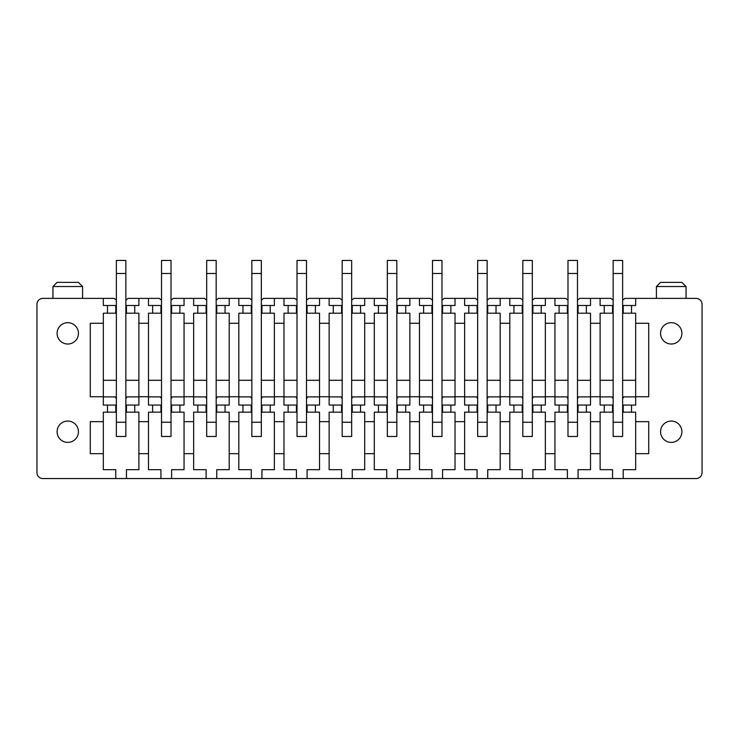 <?xml version="1.0" encoding="UTF-8"?>
<svg xmlns="http://www.w3.org/2000/svg" width="739" height="739" viewBox="0 0 739 739"><rect width="100%" height="100%" fill="white"/><g stroke="black" fill="none" stroke-linecap="round" stroke-linejoin="round"><path stroke-width="1.11" d="M577.473 305.493L586.36 305.493L586.36 313.197L590.507 313.197L590.507 405.064L586.36 405.064L586.36 412.168L590.507 412.168L590.507 469.662L578.064 469.662L578.064 478.549L696.12 478.549A5.93 5.93 0 0 0 702.05 472.627L702.05 304.302A5.93 5.93 0 0 0 696.12 298.38L635.669 298.38L635.669 305.493L631.522 305.493L631.522 313.197L635.669 313.197L635.669 323.276L648.713 323.276L648.713 396.76L635.669 396.76L635.669 405.064L631.522 405.064L631.522 412.168L622.635 412.168M578.064 478.549L42.88 478.549A5.93 5.93 0 0 1 36.95 472.627L36.95 304.302A5.93 5.93 0 0 1 42.88 298.38L114.111 298.38L116.365 300.191M103.331 298.38L103.331 305.493L107.478 305.493L107.478 313.197L103.331 313.197L103.331 323.276L90.287 323.276L90.287 396.76L103.331 396.76L103.331 405.064L107.478 405.064L107.478 412.168L103.331 412.168L103.331 469.662L115.774 469.662L115.774 478.549M103.331 421.655L90.287 421.655L90.287 453.663L103.331 453.663M62.658 441.091A10.669 10.669 0 0 0 77.133 436.841A10.669 10.669 0 0 0 72.884 422.366A10.669 10.669 0 0 0 58.409 426.615A10.669 10.669 0 0 0 62.658 441.091M62.658 342.711A10.669 10.669 0 0 0 77.133 338.462A10.669 10.669 0 0 0 72.884 323.987A10.669 10.669 0 0 0 58.409 328.236A10.669 10.669 0 0 0 62.658 342.711M125.852 305.493L134.738 305.493L134.738 313.197L138.886 313.197L138.886 405.064L134.738 405.064L134.738 412.168L138.886 412.168L138.886 453.663L148.493 453.663L148.493 469.662L160.936 469.662L160.936 478.549M138.886 453.663L138.886 469.662L126.443 469.662L126.443 478.549M171.014 305.493L179.9 305.493L179.9 313.197L184.048 313.197L184.048 405.064L179.9 405.064L179.9 412.168L184.048 412.168L184.048 453.663L193.655 453.663L193.655 469.662L206.098 469.662L206.098 478.549M184.048 453.663L184.048 469.662L171.605 469.662L171.605 478.549M216.176 305.493L225.062 305.493L225.062 313.197L229.21 313.197L229.21 405.064L225.062 405.064L225.062 412.168L229.21 412.168L229.21 453.663L238.817 453.663L238.817 469.662L251.26 469.662L251.26 478.549M229.21 453.663L229.21 469.662L216.767 469.662L216.767 478.549M261.338 305.493L270.225 305.493L270.225 313.197L274.372 313.197L274.372 405.064L270.225 405.064L270.225 412.168L274.372 412.168L274.372 453.663L283.979 453.663L283.979 469.662L296.422 469.662L296.422 478.549M274.372 453.663L274.372 469.662L261.929 469.662L261.929 478.549M306.5 305.493L315.387 305.493L315.387 313.197L319.534 313.197L319.534 405.064L315.387 405.064L315.387 412.168L319.534 412.168L319.534 453.663L329.141 453.663L329.141 469.662L341.584 469.662L341.584 478.549M319.534 453.663L319.534 469.662L307.091 469.662L307.091 478.549M351.662 305.493L360.549 305.493L360.549 313.197L364.697 313.197L364.697 405.064L360.549 405.064L360.549 412.168L364.697 412.168L364.697 453.663L374.303 453.663L374.303 469.662L386.746 469.662L386.746 478.549M364.697 453.663L364.697 469.662L352.254 469.662L352.254 478.549M396.825 305.493L405.711 305.493L405.711 313.197L409.859 313.197L409.859 405.064L405.711 405.064L405.711 412.168L409.859 412.168L409.859 453.663L419.466 453.663L419.466 469.662L431.909 469.662L431.909 478.549M409.859 453.663L409.859 469.662L397.416 469.662L397.416 478.549M441.987 305.493L450.873 305.493L450.873 313.197L455.021 313.197L455.021 405.064L450.873 405.064L450.873 412.168L455.021 412.168L455.021 453.663L464.628 453.663L464.628 469.662L477.071 469.662L477.071 478.549M455.021 453.663L455.021 469.662L442.578 469.662L442.578 478.549M487.149 305.493L496.035 305.493L496.035 313.197L500.183 313.197L500.183 405.064L496.035 405.064L496.035 412.168L500.183 412.168L500.183 453.663L509.79 453.663L509.79 469.662L522.233 469.662L522.233 478.549M500.183 453.663L500.183 469.662L487.74 469.662L487.74 478.549M532.311 305.493L541.197 305.493L541.197 313.197L545.345 313.197L545.345 405.064L541.197 405.064L541.197 412.168L545.345 412.168L545.345 453.663L554.952 453.663L554.952 469.662L567.395 469.662L567.395 478.549M545.345 453.663L545.345 469.662L532.902 469.662L532.902 478.549M590.507 453.663L600.114 453.663L600.114 469.662L612.557 469.662L612.557 478.549M631.522 412.168L635.669 412.168L635.669 421.655L648.713 421.655L648.713 453.663L635.669 453.663L635.669 469.662L623.226 469.662L623.226 478.549M676.342 342.711A10.669 10.669 0 0 0 680.591 328.236A10.669 10.669 0 0 0 666.116 323.987A10.669 10.669 0 0 0 661.867 338.462A10.669 10.669 0 0 0 676.342 342.711M676.342 441.091A10.669 10.669 0 0 0 680.591 426.615A10.669 10.669 0 0 0 666.116 422.366A10.669 10.669 0 0 0 661.867 436.841A10.669 10.669 0 0 0 676.342 441.091M138.886 421.655L148.493 421.655L148.493 453.663M184.048 421.655L193.655 421.655L193.655 453.663M229.21 421.655L238.817 421.655L238.817 453.663M274.372 421.655L283.979 421.655L283.979 453.663M319.534 421.655L329.141 421.655L329.141 453.663M364.697 421.655L374.303 421.655L374.303 453.663M409.859 421.655L419.466 421.655L419.466 453.663M455.021 421.655L464.628 421.655L464.628 453.663M500.183 421.655L509.79 421.655L509.79 453.663M545.345 421.655L554.952 421.655L554.952 453.663M590.507 421.655L600.114 421.655L600.114 453.663M635.669 421.655L635.669 453.663M138.886 396.76L148.493 396.76L148.493 405.064L152.64 405.064L152.64 412.168L148.493 412.168L148.493 421.655M184.048 396.76L193.655 396.76L193.655 405.064L197.803 405.064L197.803 412.168L193.655 412.168L193.655 421.655M229.21 396.76L238.817 396.76L238.817 405.064L242.965 405.064L242.965 412.168L238.817 412.168L238.817 421.655M274.372 396.76L283.979 396.76L283.979 405.064L288.127 405.064L288.127 412.168L283.979 412.168L283.979 421.655M319.534 396.76L329.141 396.76L329.141 405.064L333.289 405.064L333.289 412.168L329.141 412.168L329.141 421.655M364.697 396.76L374.303 396.76L374.303 405.064L378.451 405.064L378.451 412.168L374.303 412.168L374.303 421.655M409.859 396.76L419.466 396.76L419.466 405.064L423.613 405.064L423.613 412.168L419.466 412.168L419.466 421.655M455.021 396.76L464.628 396.76L464.628 405.064L468.775 405.064L468.775 412.168L464.628 412.168L464.628 421.655M500.183 396.76L509.79 396.76L509.79 405.064L513.938 405.064L513.938 412.168L509.79 412.168L509.79 421.655M545.345 396.76L554.952 396.76L554.952 405.064L559.1 405.064L559.1 412.168L554.952 412.168L554.952 421.655M590.507 396.76L600.114 396.76L600.114 405.064L604.262 405.064L604.262 412.168L600.114 412.168L600.114 421.655M103.331 323.276L103.331 396.76M138.886 323.276L148.493 323.276L148.493 396.76M184.048 323.276L193.655 323.276L193.655 396.76M229.21 323.276L238.817 323.276L238.817 396.76M274.372 323.276L283.979 323.276L283.979 396.76M319.534 323.276L329.141 323.276L329.141 396.76M364.697 323.276L374.303 323.276L374.303 396.76M409.859 323.276L419.466 323.276L419.466 396.76M455.021 323.276L464.628 323.276L464.628 396.76M500.183 323.276L509.79 323.276L509.79 396.76M545.345 323.276L554.952 323.276L554.952 396.76M590.507 323.276L600.114 323.276L600.114 396.76M635.669 323.276L635.669 396.76M134.738 305.493L138.886 305.493L138.886 298.38L148.493 298.38L148.493 305.493L152.64 305.493L152.64 313.197L148.493 313.197L148.493 323.276M179.9 305.493L184.048 305.493L184.048 298.38L193.655 298.38L193.655 305.493L197.803 305.493L197.803 313.197L193.655 313.197L193.655 323.276M225.062 305.493L229.21 305.493L229.21 298.38L238.817 298.38L238.817 305.493L242.965 305.493L242.965 313.197L238.817 313.197L238.817 323.276M270.225 305.493L274.372 305.493L274.372 298.38L283.979 298.38L283.979 305.493L288.127 305.493L288.127 313.197L283.979 313.197L283.979 323.276M315.387 305.493L319.534 305.493L319.534 298.38L329.141 298.38L329.141 305.493L333.289 305.493L333.289 313.197L329.141 313.197L329.141 323.276M360.549 305.493L364.697 305.493L364.697 298.38L374.303 298.38L374.303 305.493L378.451 305.493L378.451 313.197L374.303 313.197L374.303 323.276M405.711 305.493L409.859 305.493L409.859 298.38L430.246 298.38L432.5 300.191M419.466 298.38L419.466 305.493L423.613 305.493L423.613 313.197L419.466 313.197L419.466 323.276M450.873 305.493L455.021 305.493L455.021 298.38L475.408 298.38L477.662 300.191M464.628 298.38L464.628 305.493L468.775 305.493L468.775 313.197L464.628 313.197L464.628 323.276M496.035 305.493L500.183 305.493L500.183 298.38L509.79 298.38L509.79 305.493L513.938 305.493L513.938 313.197L509.79 313.197L509.79 323.276M541.197 305.493L545.345 305.493L545.345 298.38L554.952 298.38L554.952 305.493L559.1 305.493L559.1 313.197L554.952 313.197L554.952 323.276M586.36 305.493L590.507 305.493L590.507 298.38L610.894 298.38L613.148 300.191M600.114 298.38L600.114 305.493L604.262 305.493L604.262 313.197L600.114 313.197L600.114 323.276M148.493 298.38L159.273 298.38L161.527 300.191M125.852 300.191L128.106 298.38L138.886 298.38M193.655 298.38L204.435 298.38L206.689 300.191M171.014 300.191L173.268 298.38L184.048 298.38M238.817 298.38L249.597 298.38L251.851 300.191M216.176 300.191L218.43 298.38L229.21 298.38M283.979 298.38L294.759 298.38L297.013 300.191M261.338 300.191L263.592 298.38L274.372 298.38M329.141 298.38L339.922 298.38L342.175 300.191M306.5 300.191L308.754 298.38L319.534 298.38M374.303 298.38L385.084 298.38L387.338 300.191M351.662 300.191L353.916 298.38L364.697 298.38M396.825 300.191L399.078 298.38L409.859 298.38M441.987 300.191L444.241 298.38L455.021 298.38M509.79 298.38L520.57 298.38L522.824 300.191M487.149 300.191L489.403 298.38L500.183 298.38M554.952 298.38L565.732 298.38L567.986 300.191M532.311 300.191L534.565 298.38L545.345 298.38M577.473 300.191L579.727 298.38L590.507 298.38M622.635 300.191L624.889 298.38L635.669 298.38M116.365 305.493L115.774 305.493L115.774 313.197L107.478 313.197M103.331 380.289L116.365 380.289M125.852 380.289L138.886 380.289M126.443 305.493L126.443 313.197L134.738 313.197M107.478 305.493L115.774 305.493M116.365 405.064L107.478 405.064M134.738 405.064L125.852 405.064M138.886 396.88L126.979 396.88A6.522 6.522 0 0 1 125.852 398.515M116.365 398.515A6.522 6.522 0 0 1 115.247 396.88L103.331 396.88M134.738 412.168L125.852 412.168M116.365 412.168L107.478 412.168M115.774 405.064L115.774 412.168M126.443 405.064L126.443 412.168M161.527 305.493L160.936 305.493L160.936 313.197L152.64 313.197M148.493 380.289L161.527 380.289M171.014 380.289L184.048 380.289M171.605 305.493L171.605 313.197L179.9 313.197M152.64 305.493L160.936 305.493M161.527 405.064L152.64 405.064M179.9 405.064L171.014 405.064M184.048 396.88L172.141 396.88A6.522 6.522 0 0 1 171.014 398.515M161.527 398.515A6.522 6.522 0 0 1 160.409 396.88L148.493 396.88M179.9 412.168L171.014 412.168M161.527 412.168L152.64 412.168M160.936 405.064L160.936 412.168M171.605 405.064L171.605 412.168M206.689 305.493L206.098 305.493L206.098 313.197L197.803 313.197M193.655 380.289L206.689 380.289M216.176 380.289L229.21 380.289M216.767 305.493L216.767 313.197L225.062 313.197M197.803 305.493L206.098 305.493M206.689 405.064L197.803 405.064M225.062 405.064L216.176 405.064M229.21 396.88L217.303 396.88A6.522 6.522 0 0 1 216.176 398.515M206.689 398.515A6.522 6.522 0 0 1 205.571 396.88L193.655 396.88M225.062 412.168L216.176 412.168M206.689 412.168L197.803 412.168M206.098 405.064L206.098 412.168M216.767 405.064L216.767 412.168M251.851 305.493L251.26 305.493L251.26 313.197L242.965 313.197M238.817 380.289L251.851 380.289M261.338 380.289L274.372 380.289M261.929 305.493L261.929 313.197L270.225 313.197M242.965 305.493L251.26 305.493M251.851 405.064L242.965 405.064M270.225 405.064L261.338 405.064M274.372 396.88L262.465 396.88A6.522 6.522 0 0 1 261.338 398.515M251.851 398.515A6.522 6.522 0 0 1 250.733 396.88L238.817 396.88M270.225 412.168L261.338 412.168M251.851 412.168L242.965 412.168M251.26 405.064L251.26 412.168M261.929 405.064L261.929 412.168M297.013 305.493L296.422 305.493L296.422 313.197L288.127 313.197M283.979 380.289L297.013 380.289M306.5 380.289L319.534 380.289M307.091 305.493L307.091 313.197L315.387 313.197M288.127 305.493L296.422 305.493M297.013 405.064L288.127 405.064M315.387 405.064L306.5 405.064M319.534 396.88L307.627 396.88A6.522 6.522 0 0 1 306.5 398.515M297.013 398.515A6.522 6.522 0 0 1 295.896 396.88L283.979 396.88M315.387 412.168L306.5 412.168M297.013 412.168L288.127 412.168M296.422 405.064L296.422 412.168M307.091 405.064L307.091 412.168M342.175 305.493L341.584 305.493L341.584 313.197L333.289 313.197M329.141 380.289L342.175 380.289M351.662 380.289L364.697 380.289M352.254 305.493L352.254 313.197L360.549 313.197M333.289 305.493L341.584 305.493M342.175 405.064L333.289 405.064M360.549 405.064L351.662 405.064M364.697 396.88L352.789 396.88A6.522 6.522 0 0 1 351.662 398.515M342.175 398.515A6.522 6.522 0 0 1 341.048 396.88L329.141 396.88M360.549 412.168L351.662 412.168M342.175 412.168L333.289 412.168M341.584 405.064L341.584 412.168M352.254 405.064L352.254 412.168M387.338 305.493L386.746 305.493L386.746 313.197L378.451 313.197M374.303 380.289L387.338 380.289M396.825 380.289L409.859 380.289M397.416 305.493L397.416 313.197L405.711 313.197M378.451 305.493L386.746 305.493M387.338 405.064L378.451 405.064M405.711 405.064L396.825 405.064M409.859 396.88L397.952 396.88A6.522 6.522 0 0 1 396.825 398.515M387.338 398.515A6.522 6.522 0 0 1 386.211 396.88L374.303 396.88M405.711 412.168L396.825 412.168M387.338 412.168L378.451 412.168M386.746 405.064L386.746 412.168M397.416 405.064L397.416 412.168M432.5 305.493L431.909 305.493L431.909 313.197L423.613 313.197M419.466 380.289L432.5 380.289M441.987 380.289L455.021 380.289M442.578 305.493L442.578 313.197L450.873 313.197M423.613 305.493L431.909 305.493M432.5 405.064L423.613 405.064M450.873 405.064L441.987 405.064M455.021 396.88L443.104 396.88A6.522 6.522 0 0 1 441.987 398.515M432.5 398.515A6.522 6.522 0 0 1 431.373 396.88L419.466 396.88M450.873 412.168L441.987 412.168M432.5 412.168L423.613 412.168M431.909 405.064L431.909 412.168M442.578 405.064L442.578 412.168M477.662 305.493L477.071 305.493L477.071 313.197L468.775 313.197M464.628 380.289L477.662 380.289M487.149 380.289L500.183 380.289M487.74 305.493L487.74 313.197L496.035 313.197M468.775 305.493L477.071 305.493M477.662 405.064L468.775 405.064M496.035 405.064L487.149 405.064M500.183 396.88L488.267 396.88A6.522 6.522 0 0 1 487.149 398.515M477.662 398.515A6.522 6.522 0 0 1 476.535 396.88L464.628 396.88M496.035 412.168L487.149 412.168M477.662 412.168L468.775 412.168M477.071 405.064L477.071 412.168M487.74 405.064L487.74 412.168M522.824 305.493L522.233 305.493L522.233 313.197L513.938 313.197M509.79 380.289L522.824 380.289M532.311 380.289L545.345 380.289M532.902 305.493L532.902 313.197L541.197 313.197M513.938 305.493L522.233 305.493M522.824 405.064L513.938 405.064M541.197 405.064L532.311 405.064M545.345 396.88L533.429 396.88A6.522 6.522 0 0 1 532.311 398.515M522.824 398.515A6.522 6.522 0 0 1 521.697 396.88L509.79 396.88M541.197 412.168L532.311 412.168M522.824 412.168L513.938 412.168M522.233 405.064L522.233 412.168M532.902 405.064L532.902 412.168M567.986 305.493L567.395 305.493L567.395 313.197L559.1 313.197M554.952 380.289L567.986 380.289M577.473 380.289L590.507 380.289M578.064 305.493L578.064 313.197L586.36 313.197M559.1 305.493L567.395 305.493M567.986 405.064L559.1 405.064M586.36 405.064L577.473 405.064M590.507 396.88L578.591 396.88A6.522 6.522 0 0 1 577.473 398.515M567.986 398.515A6.522 6.522 0 0 1 566.859 396.88L554.952 396.88M586.36 412.168L577.473 412.168M567.986 412.168L559.1 412.168M567.395 405.064L567.395 412.168M578.064 405.064L578.064 412.168M631.522 305.493L622.635 305.493M613.148 305.493L612.557 305.493L612.557 313.197L604.262 313.197M600.114 380.289L613.148 380.289M622.635 380.289L635.669 380.289M623.226 305.493L623.226 313.197L631.522 313.197M604.262 305.493L612.557 305.493M613.148 405.064L604.262 405.064M631.522 405.064L622.635 405.064M635.669 396.88L623.753 396.88A6.522 6.522 0 0 1 622.635 398.515M613.148 398.515A6.522 6.522 0 0 1 612.021 396.88L600.114 396.88M613.148 412.168L604.262 412.168M612.557 405.064L612.557 412.168M623.226 405.064L623.226 412.168M72.884 282.381L57.097 282.381L52.949 286.529L82.583 286.529L78.436 282.381L72.884 282.381M125.852 422.246L125.852 436.472L116.365 436.472L116.365 273.485L125.852 273.485L125.852 422.246L116.365 422.246M116.365 273.485L116.365 260.451L125.852 260.451L125.852 273.485M171.014 422.246L171.014 436.472L161.527 436.472L161.527 273.485L171.014 273.485L171.014 422.246L161.527 422.246M161.527 273.485L161.527 260.451L171.014 260.451L171.014 273.485M216.176 422.246L216.176 436.472L206.689 436.472L206.689 273.485L216.176 273.485L216.176 422.246L206.689 422.246M206.689 273.485L206.689 260.451L216.176 260.451L216.176 273.485M261.338 422.246L261.338 436.472L251.851 436.472L251.851 273.485L261.338 273.485L261.338 422.246L251.851 422.246M251.851 273.485L251.851 260.451L261.338 260.451L261.338 273.485M306.5 422.246L306.5 436.472L297.013 436.472L297.013 273.485L306.5 273.485L306.5 422.246L297.013 422.246M297.013 273.485L297.013 260.451L306.5 260.451L306.5 273.485M351.662 422.246L351.662 436.472L342.175 436.472L342.175 273.485L351.662 273.485L351.662 422.246L342.175 422.246M342.175 273.485L342.175 260.451L351.662 260.451L351.662 273.485M396.825 422.246L396.825 436.472L387.338 436.472L387.338 273.485L396.825 273.485L396.825 422.246L387.338 422.246M387.338 273.485L387.338 260.451L396.825 260.451L396.825 273.485M441.987 422.246L441.987 436.472L432.5 436.472L432.5 273.485L441.987 273.485L441.987 422.246L432.5 422.246M432.5 273.485L432.5 260.451L441.987 260.451L441.987 273.485M487.149 422.246L487.149 436.472L477.662 436.472L477.662 273.485L487.149 273.485L487.149 422.246L477.662 422.246M477.662 273.485L477.662 260.451L487.149 260.451L487.149 273.485M532.311 422.246L532.311 436.472L522.824 436.472L522.824 273.485L532.311 273.485L532.311 422.246L522.824 422.246M522.824 273.485L522.824 260.451L532.311 260.451L532.311 273.485M577.473 422.246L577.473 436.472L567.986 436.472L567.986 273.485L577.473 273.485L577.473 422.246L567.986 422.246M567.986 273.485L567.986 260.451L577.473 260.451L577.473 273.485M622.635 422.246L622.635 436.472L613.148 436.472L613.148 273.485L622.635 273.485L622.635 422.246L613.148 422.246M613.148 273.485L613.148 260.451L622.635 260.451L622.635 273.485M686.051 286.529L681.903 282.381L660.564 282.381L656.417 286.529L686.051 286.529L686.051 298.38M52.949 298.38L52.949 286.529M82.583 298.38L82.583 286.529M656.417 286.529L656.417 298.38"/></g></svg>
